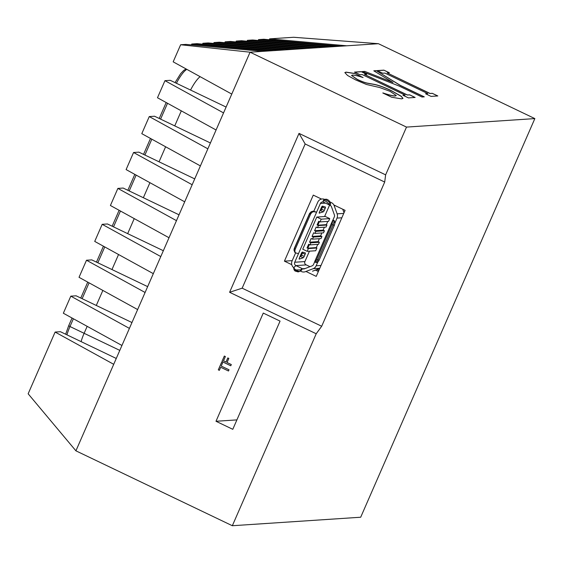 <?xml version="1.0" encoding="UTF-8"?>
<svg xmlns="http://www.w3.org/2000/svg" width="563" height="563" viewBox="0 0 563 563"><rect width="100%" height="100%" fill="white"/><g stroke="black" fill="none" stroke-linecap="round" stroke-linejoin="round"><path stroke-width="0.84" d="M229.021 369.785L228.487 371.003L220.696 367.273L219.352 370.355L218.303 369.856L221.526 362.473L222.575 362.973L221.231 366.056L229.021 369.785M218.303 369.856L221.555 362.481M219.352 370.341L218.331 369.856M220.696 367.273L228.494 370.989M224.334 356.048L225.383 356.548L223.511 360.82L226.009 362.016L227.797 357.92L228.838 358.42L227.051 362.516L231.309 364.55L230.774 365.774L221.935 361.537L224.334 356.048M221.935 361.537L224.356 356.055M230.781 365.76L221.963 361.537M226.009 362.016L227.818 357.934M291.775 264.673L284.421 261.155L313.267 195.115L321.522 199.063M333.873 204.974L345.084 210.344L316.23 276.384L305.955 271.465M284.421 261.155L292.225 260.634M316.209 333.76L229.598 292.288L299.023 133.389L385.627 174.854L406.5 127.09L534.85 118.596L360.693 517.228L232.336 525.729L316.209 333.76L321.691 326.259L242.153 288.179L229.598 292.288M242.153 288.179L305.16 143.973L299.023 133.389M305.16 143.973L384.698 182.053L385.627 174.854M384.698 182.053L321.691 326.259M215.995 421.272L263.266 313.077L280.057 321.114L232.786 429.316L215.995 421.272L236.903 419.892M232.336 525.729L75.914 450.829L28.15 393.79L55.118 332.064L60.41 331.713L116.267 358.462M534.85 118.596L378.427 43.703L340.946 46.18L263.829 39.248L258.53 39.6L335.647 46.532L329.812 46.919L252.696 39.98L247.403 40.332L324.52 47.271L318.686 47.658L241.569 40.719L236.277 41.071L313.394 48.003L307.56 48.39L230.443 41.458L225.151 41.81L302.268 48.742L296.434 49.129L219.317 42.197L214.024 42.542L291.141 49.481L285.307 49.868L208.19 42.929L202.891 43.281L280.008 50.22L274.174 50.6L197.057 43.668L191.765 44.02L268.882 50.952L263.048 51.339L185.931 44.407L180.639 44.751L250.071 52.197L223.546 112.91L164.952 80.671L170.244 80.319L226.101 107.061M376.246 70.649L400.434 85.428L424.284 96.85L421.976 97.005L398.871 85.942L362.206 71.578L364.761 71.41L392.96 82.472L373.797 70.811L376.246 70.649L400.392 85.52L424.08 96.864M373.931 70.896L376.204 70.741M392.96 82.472L364.761 71.41M362.396 71.656L364.725 71.501M351.53 75.456L357.238 79.474C361.72 81.607 365.267 82.895 367.892 83.338L374.289 84.464C378.948 85.421 384.628 87.511 391.327 90.742L401.194 96.329L402.946 98.441M382.875 92.923C389.075 94.992 393.192 95.992 395.226 95.921L396.275 95.541L390.096 91.354L379.701 87.539L366.485 84.485L355.619 79.897L347.533 75.449L344.852 72.585L346.034 72.127L354.69 73.457L363.086 77.567C358.342 75.963 354.781 75.139 352.396 75.09L351.544 75.407L357.28 79.383C361.763 81.515 365.31 82.803 367.935 83.247L374.332 84.373C378.99 85.33 384.663 87.42 391.362 90.65L401.236 96.238L402.974 98.398L401.595 98.877L391.707 97.244L382.84 93.001M354.69 73.457L362.952 77.525M344.837 72.634L345.992 72.219L354.655 73.549M382.833 93.022C389.033 95.084 393.15 96.083 395.184 96.013L396.253 95.583M409.639 94.823L415.142 97.455L408.414 97.899L402.911 95.267L405.121 95.119L362.22 74.583L360.01 74.724L354.507 72.092L361.235 71.649L366.738 74.281L364.528 74.429L407.429 94.964L409.639 94.823L414.938 97.469M407.429 94.964L409.597 94.915M364.528 74.429L407.387 95.063M361.235 71.649L366.534 74.295M354.669 72.17L361.193 71.74M405.121 95.119L403.073 95.344M432.3 93.317L437.803 95.956L431.082 96.4L425.579 93.768L427.789 93.62L384.888 73.077L382.678 73.225L377.175 70.593L383.896 70.143L389.399 72.782L387.189 72.93L430.09 93.465L432.3 93.317L437.599 95.97M430.09 93.465L432.264 93.416M387.189 72.93L430.055 93.557M383.896 70.143L389.195 72.796M377.337 70.671L383.853 70.234M427.789 93.62L425.741 93.845M213.637 43.421L214.024 42.542M258.15 40.473L258.53 39.6M247.023 41.212L247.403 40.332M202.511 44.16L202.891 43.281M224.764 42.682L225.151 41.81M269.276 39.734L269.663 38.861L346.78 45.793M235.897 41.951L236.277 41.071M191.385 44.892L191.765 44.02M164.952 80.671L157.485 97.751L216.079 129.997L207.86 148.829L149.258 116.583L141.792 133.663L200.393 165.909L192.166 184.741L133.565 152.496L126.105 169.583L184.699 201.821L176.472 220.654L117.878 188.408L110.411 205.495L169.013 237.741L160.786 256.566L102.184 224.32L94.725 241.407L153.319 273.653L145.092 292.478L86.498 260.24L79.031 277.32L137.632 309.566L129.406 328.391L70.804 296.152L76.104 295.8L131.96 322.543M86.498 260.24L91.79 259.888L147.654 286.63M102.184 224.32L107.484 223.975L163.34 250.718M117.878 188.408L123.17 188.056L179.034 214.806M133.565 152.496L138.864 152.144L194.721 178.893M149.258 116.583L154.551 116.231L210.414 142.974M180.639 44.751L173.172 61.839L231.773 94.084M263.048 51.339L250.071 52.197L406.5 127.09M274.174 50.6L268.882 50.952M318.686 47.658L313.394 48.003M269.663 38.861L293.626 37.271L378.427 43.703M307.56 48.39L302.268 48.742M285.307 49.868L280.008 50.22M329.812 46.919L324.52 47.271M340.946 46.18L335.647 46.532M70.804 296.152L63.345 313.232L121.939 345.478L113.712 364.31L55.118 332.064M176.472 220.654L169.013 237.741M113.712 364.31L75.914 450.829M129.406 328.391L121.939 345.478M192.166 184.741L184.699 201.821M223.546 112.91L216.079 129.997M160.786 256.566L153.319 273.653M145.092 292.478L137.632 309.566M296.434 49.129L291.141 49.481M207.86 148.829L200.393 165.909M293.928 267.875A5.56 5.334 86.2 0 1 292.077 260.972L295.638 252.829M313.781 211.294L317.757 202.187A5.56 5.334 86.2 0 1 324.752 199.429M299.896 256.742L300.558 256.517A1.52 0.373 115.6 0 0 301.543 255.123L302.458 253.019A1.52 0.373 115.6 0 0 302.739 252.175M319.96 210.815L320.621 210.59A1.52 0.373 115.6 0 0 321.607 209.197L322.522 207.093A1.52 0.373 115.6 0 0 322.803 206.248M314.689 261.816L313.507 264.526A2.526 2.428 86.2 0 1 312.148 265.835L304.386 268.825A2.526 2.428 86.2 0 1 302.535 268.755L295.934 265.595A2.526 2.428 86.2 0 1 294.731 262.238L320.41 203.454A2.526 2.428 86.2 0 1 323.626 202.216L323.831 202.314A20.212 5.018 -64.4 0 1 323.071 201.251L323.781 199.752L325.97 199.147M301.325 253.47A1.52 0.373 -64.4 0 1 302.394 252.069L305.329 252.942A1.52 0.373 -64.4 0 1 305.343 252.949A1.52 0.373 -64.4 0 1 305.111 254.293L304.196 256.39A1.52 0.373 -64.4 0 1 303.211 257.784L299.312 259.114A1.52 0.373 -64.4 0 1 299.213 259.114A1.52 0.373 -64.4 0 1 299.446 257.777L301.325 253.47M319.376 213.187A1.52 0.373 -64.4 0 1 319.277 213.187A1.52 0.373 -64.4 0 1 319.51 211.85L321.389 207.543A1.52 0.373 -64.4 0 1 322.458 206.142L325.393 207.022A1.52 0.373 -64.4 0 1 325.407 207.022A1.52 0.373 -64.4 0 1 325.175 208.366L324.26 210.463A1.52 0.373 -64.4 0 1 323.275 211.864L319.221 213.11M335.323 205.671L334.218 205.748A5.56 5.334 86.2 0 0 331.424 202.624L329.897 201.885L330.608 203.926L330.221 205.375A2.526 2.428 86.2 0 1 331.487 206.797L334.401 214.904A2.526 2.428 86.2 0 1 334.345 216.832L332.951 220.013L334.26 220.64L334.879 222.948M298.545 253.512A20.324 2.724 -156.4 0 1 296.152 253.069L294.801 252.358L293.977 250.071L294.35 248.719L309.601 213.82L311.276 211.695L313.197 211.16L316.596 212.181A20.324 2.724 -156.4 0 1 314.21 211.73L313.197 211.16M296.152 253.069C294.892 252.527 294.59 251.253 295.244 249.226L294.308 248.374L293.977 250.071M311.276 211.695L309.559 213.468L310.494 214.327C311.543 212.441 312.782 211.582 314.21 211.73M310.494 214.327L295.244 249.226M334.218 205.748L337.131 213.849A5.56 5.334 86.2 0 1 336.991 218.106L334.929 223.138L334.14 221.189L333.113 225.073L317.863 259.979L316.132 262.576L314.738 261.964C315.069 262.189 315.716 261.366 316.68 259.487L331.924 224.588L334.345 225.341L334.929 223.138L334.14 221.182L332.796 220.633L331.924 224.588M323.767 200.013C325.407 199.372 327.469 200.358 329.953 202.976L330.608 203.926M323.831 202.314L330.017 205.277A20.212 5.018 -64.4 0 1 329.256 204.214L329.953 202.976L329.348 201.054C327.962 199.612 326.779 199.049 325.815 199.365M300.192 271.106L300.565 269.888A20.212 5.018 115.6 0 1 302.324 268.657L301.733 270.008L299.516 271.465L294.146 269.951L293.717 268.586L294.379 266.925A20.212 5.018 115.6 0 1 296.138 265.694M317.884 261.851L316.16 265.792A5.56 5.334 86.2 0 1 313.176 268.685L305.413 271.676A5.56 5.334 86.2 0 1 301.332 271.507L300.297 271.014M323.071 201.251C323.071 200.548 324.021 200.569 325.921 201.308L329.256 204.214M300.565 269.888L295.934 269.944C294.175 268.882 293.654 267.875 294.379 266.925M309.559 213.468L294.308 248.374M332.951 220.013A20.324 2.724 23.6 0 0 332.768 220.21A20.324 2.724 23.6 0 0 332.796 220.633M332.768 220.21L314.71 261.542A20.324 2.724 23.6 0 0 314.738 261.964M316.68 259.487L319.094 260.247L318.144 261.739L316.132 262.576M319.094 260.247L334.345 225.341M344.028 212.772L342.754 209.232M312.528 271.204L319.707 268.438M329.897 201.885L329.348 201.054M334.26 220.64L334.14 221.182M294.146 269.951L295.047 271.007L298.137 271.908L299.516 271.465M316.821 269.55L318.806 270.493M315.386 270.099L318.355 271.521M309.988 266.672L305.976 264.751A2.329 2.231 86.2 0 1 304.864 261.668L309.453 251.161M324.584 216.537L329.594 205.073M308.7 244.384L309.312 244.68L307.792 248.17L307.173 247.875L308.904 244.37M317.743 244.37L316.329 247.607L307.792 248.17M317.821 225.207L317.201 224.911L318.728 221.421L319.348 221.716L317.821 225.207L326.364 224.644L327.772 221.407M316.793 217.051L321.213 219.169L320.009 221.921L318.679 221.287L317.075 224.961L318.405 225.594L317.497 227.663L316.174 227.03L314.569 230.703L315.892 231.337L314.991 233.406L313.661 232.772L312.057 236.446L313.387 237.079L312.479 239.148L311.156 238.508L309.551 242.181L310.875 242.822L309.974 244.884L308.651 244.251L307.046 247.924L308.369 248.557L307.166 251.316L302.746 249.198L316.793 217.051L325.33 216.488L329.749 218.599L321.213 219.169M329.749 218.599L328.546 221.358L320.009 221.921M326.16 224.658L326.941 225.031L318.405 225.594M326.941 225.031L326.033 227.1L317.497 227.663M324.387 227.206L323.106 230.14L314.569 230.703M323.106 230.14L324.429 230.774L315.892 231.337M324.429 230.774L323.528 232.836L314.991 233.406M321.874 232.948L320.6 235.876L312.057 236.446M320.6 235.876L321.923 236.516L313.387 237.079M321.923 236.516L321.023 238.578L312.479 239.148M319.369 238.691L318.088 241.618L309.551 242.181M318.088 241.618L319.418 242.252L310.875 242.822M319.418 242.252L318.51 244.321L309.974 244.884M316.125 247.621L316.906 247.994L308.369 248.557M316.906 247.994L315.702 250.753L307.166 251.316M81.093 341.614A20.226 5.018 -64.4 0 1 84.119 333.303A20.226 5.018 115.6 0 0 81.093 341.614M181.307 110.862L174.734 125.894L181.307 110.862M165.613 146.774L159.047 161.813L165.613 146.774M149.927 182.686L143.354 197.726L149.927 182.686M134.233 218.599L127.667 233.638L134.233 218.599M118.547 254.518L111.974 269.55L118.547 254.518M102.853 290.431L96.287 305.463L102.853 290.431M87.166 326.343L84.119 333.303L87.166 326.343M190.561 90.045A20.226 5.018 -64.4 0 1 200.139 76.674A20.226 5.018 115.6 0 0 190.561 90.045M304.914 261.57L294.731 262.238M325.505 203.116L320.41 203.454M306.307 264.906L295.934 265.595M343.747 213.412L337.131 213.849M341.832 217.782L336.991 218.106M320.621 210.59L323.275 211.864M321.607 209.197L324.26 210.463M322.522 207.093L325.175 208.366M321.001 265.469L316.16 265.792M319.791 268.241L313.176 268.685M305.012 268.586L302.535 268.755M317.652 269.944L318.032 269.079M302.458 253.019L305.111 254.293M301.543 255.123L304.196 256.39M300.558 256.517L303.211 257.784M119.799 350.39L69.981 326.533L73.38 318.757M66.955 334.844A20.226 5.018 -64.4 0 1 69.981 326.533L68.7 325.688L72.043 318.025M82.149 298.693L89.074 282.844M97.835 262.78L104.76 246.932M113.529 226.868L120.454 211.019M129.216 190.956L136.14 175.1M144.909 155.036L151.834 139.188M160.596 119.124L167.521 103.275M176.423 83.275A20.226 5.018 -64.4 0 1 186.846 69.362M65.66 334.232L68.7 325.688M80.776 298.038L87.737 282.112M96.47 262.126L103.423 246.193M112.157 226.213L119.117 210.281M127.85 190.301L134.81 174.368M143.537 154.382L150.497 138.456M159.23 118.469L166.191 102.543M175.051 82.62L180.674 73.626L183.742 70.382L186.149 68.975"/></g></svg>
